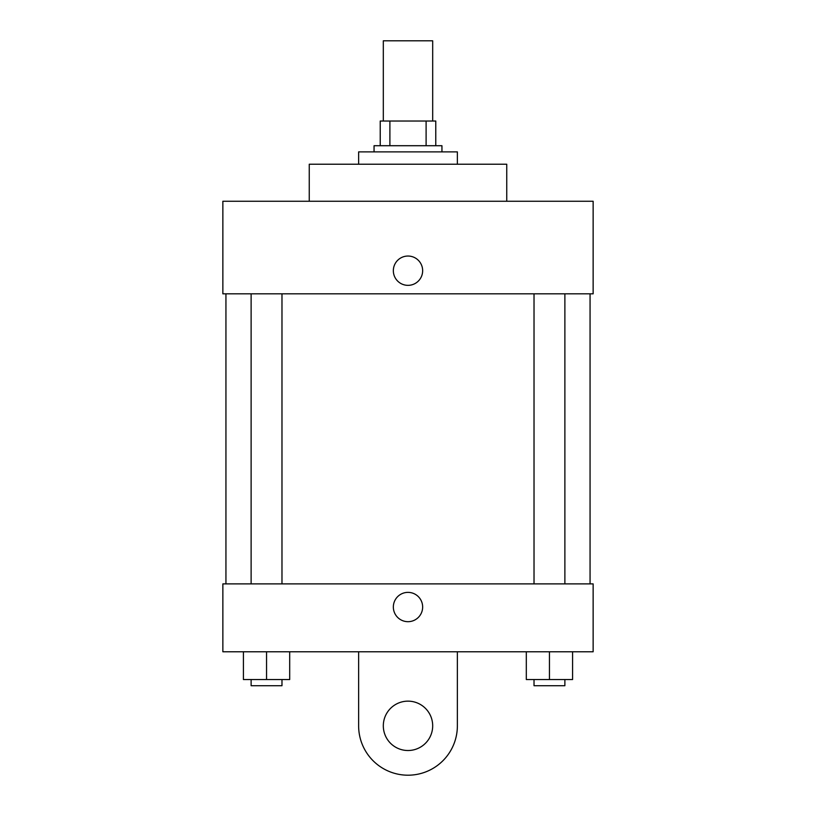 <?xml version="1.0" encoding="UTF-8"?>
<svg xmlns="http://www.w3.org/2000/svg" width="816" height="816" viewBox="0 0 816 816"><rect width="100%" height="100%" fill="white"/><g stroke="black" fill="none" stroke-linecap="round" stroke-linejoin="round"><path stroke-width="1.22" d="M432.684 121.033L432.684 40.8L383.316 40.8L383.316 121.033M389.895 145.717L389.895 121.033L380.225 121.033L380.225 145.717L380.225 121.033M389.895 121.033L435.775 121.033L435.775 145.717M426.105 145.717L426.105 121.033M374.054 151.888L374.054 145.717L441.946 145.717L441.946 151.888M457.368 164.23L457.368 151.888L358.632 151.888L358.632 164.23M506.746 201.256L506.746 164.23L309.254 164.23L309.254 201.256M222.86 201.256L593.14 201.256L593.14 293.831L222.86 293.831L222.86 201.256M393.343 270.688A14.657 14.657 0 0 1 415.324 257.999A14.657 14.657 0 0 1 415.324 283.387A14.657 14.657 0 0 1 393.343 270.688M225.94 583.889L225.94 293.831M534.021 293.831L534.021 583.889M251.124 583.889L251.124 293.831M222.86 583.889L593.14 583.889L593.14 651.77L222.86 651.77L222.86 583.889L593.14 583.889M526.31 651.77L526.31 679.544L572.587 679.544L572.587 651.77L572.587 679.544M549.454 679.544L549.454 651.77M564.876 679.544L564.876 685.715L534.021 685.715L534.021 679.544M243.413 651.77L243.413 679.544L289.69 679.544L289.69 651.77L289.69 679.544M266.546 679.544L266.546 651.77M281.979 679.544L281.979 685.715L251.124 685.715L251.124 679.544M393.343 607.022A14.657 14.657 0 0 1 415.324 594.334A14.657 14.657 0 0 1 415.324 619.721A14.657 14.657 0 0 1 393.343 607.022M457.368 651.77L457.368 725.832A49.368 49.368 0 0 1 408 775.2A49.368 49.368 0 0 1 358.632 725.832L358.632 651.77M408 750.516A24.684 24.684 0 0 1 386.621 713.49A24.684 24.684 0 0 1 429.379 713.49A24.684 24.684 0 0 1 408 750.516M590.06 583.889L590.06 293.831M564.876 293.831L564.876 583.889M281.979 583.889L281.979 293.831"/></g></svg>
